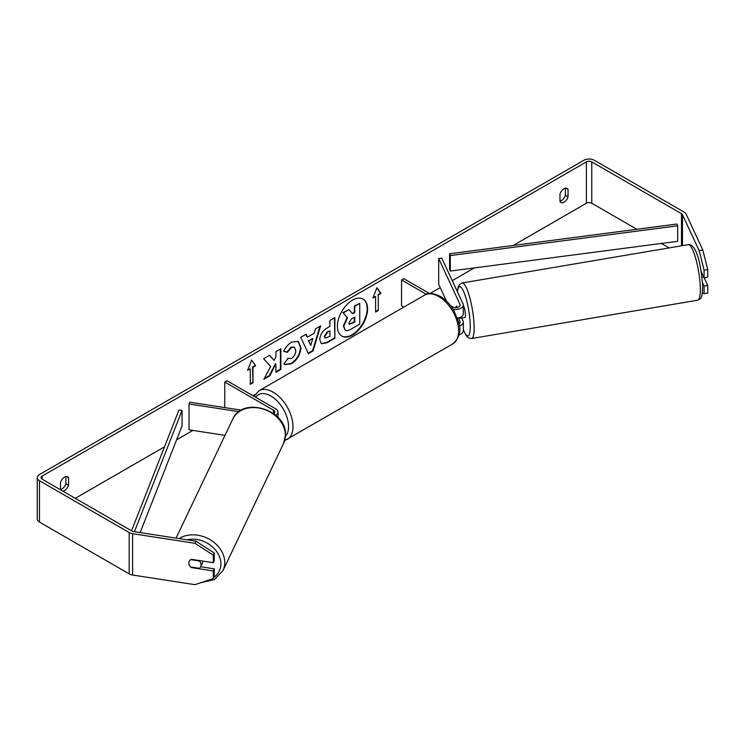 <?xml version="1.0" encoding="UTF-8"?>
<svg xmlns="http://www.w3.org/2000/svg" width="745" height="745" viewBox="0 0 745 745"><rect width="100%" height="100%" fill="white"/><g stroke="black" fill="none" stroke-linecap="round" stroke-linejoin="round"><path stroke-width="1.12" d="M275.622 415.207A7.599 4.386 0 0 0 278.015 412.013A7.599 4.386 0 0 0 275.79 408.912L227.001 380.751L224.767 382.036L224.767 407.599M273.732 413.708A4.433 2.561 0 0 0 274.849 412.013A4.433 2.561 0 0 0 273.545 410.206L224.767 382.036M238.949 411.687L189.034 403.967L189.845 402.198L241.333 410.16M189.034 403.967L189.034 429.8L225.009 435.369M202.864 561.087A6.332 5.057 25.5 0 1 202.864 561.134A6.332 5.057 25.5 0 1 202.463 562.913L200.666 566.694A6.332 5.057 25.5 0 1 199.297 568.305L190.562 566.954A6.332 5.057 25.5 0 1 188.839 563.024A6.332 5.057 25.5 0 1 189.221 561.283M190.655 559.644L199.334 560.985A6.332 5.057 25.5 0 1 201.066 564.915A6.332 5.057 25.5 0 1 200.666 566.694M352.506 335.026A21.344 12.33 120 0 0 366.447 316.215A21.344 12.33 120 0 0 363.178 299.108A21.344 12.33 120 0 0 352.506 300.161A21.344 12.33 120 0 0 338.556 318.972A21.344 12.33 120 0 0 341.825 336.079A21.344 12.33 120 0 0 352.506 335.026M341.61 335.948A21.344 12.33 120 0 0 352.05 334.766A21.344 12.33 120 0 0 365.935 316.159A21.344 12.33 120 0 0 362.945 298.978M60.513 489.549A6.332 3.651 120 0 0 61.854 489.018A6.332 3.651 120 0 0 65.877 483.775L65.877 476.595M62.878 491.16A6.332 3.651 120 0 0 64.536 490.564A6.332 3.651 120 0 0 68.568 485.321L68.568 477.722A6.332 3.651 120 0 0 67.702 476.819A6.332 3.651 120 0 0 60.513 482.369L60.513 489.791M565.362 188.224L565.362 195.404A6.332 3.651 -60 0 1 561.33 200.647A6.332 3.651 -60 0 1 559.989 201.178M564.021 202.193A6.332 3.651 -60 0 1 560.855 202.51A6.332 3.651 -60 0 1 559.989 201.606L559.989 193.998A6.332 3.651 -60 0 1 567.178 188.448A6.332 3.651 -60 0 1 568.044 189.351L568.044 196.95A6.332 3.651 -60 0 1 564.021 202.193M270.64 366.475L263.86 379.27L269.737 375.88L275.901 363.933L275.901 372.323L280.865 369.455L280.865 348.781L275.901 351.649L275.901 356.995L274.086 360.375L269.588 355.291L263.628 358.736L270.64 366.475M307.34 337.168L314.278 333.164L315.535 328.769L320.657 325.807L313.086 350.876L308.337 353.614L300.756 337.299L306.046 334.244L307.34 337.168L305.776 334.403M636.873 229.274L591.763 203.227A3.8 2.188 0 0 0 586.399 203.227L513.268 245.45M474.341 267.921L452.262 280.669M440.221 287.626L429.958 293.549M254.986 394.561L252.965 395.735M192.908 430.405L176.593 439.82M164.524 446.795L75.282 498.321M699.164 250.655L702.833 250.087L707.75 269.634L704.081 270.202L699.164 250.655L682.457 214.662A3.8 2.188 0 0 0 681.479 213.675L591.763 161.888A3.8 2.188 0 0 0 586.399 161.888L42.158 476.092A3.8 2.188 0 0 0 41.05 477.647A3.8 2.188 0 0 0 42.158 479.193L131.874 530.989A3.8 2.188 0 0 0 133.578 531.558L195.926 541.205L214.262 552.995L214.262 560.575L213.284 562.698L191.269 559.29A6.332 4.992 24.9 0 0 189.202 561.33A6.332 4.992 24.9 0 0 189.211 564.906M247.591 370.414L251.614 360.031L255.647 365.758L252.965 367.313L252.965 382.818L250.273 384.364L250.273 368.859L247.591 370.414M378.283 294.955L380.965 293.409L376.933 287.682L372.91 298.056L375.592 296.51L375.592 312.015L378.283 310.46L378.283 294.955L378.283 310.46M319.754 339.739L319.754 339.673C320.099 334.561 322.66 330.603 327.455 327.791L329.914 326.375L329.914 320.471L334.868 317.603L334.868 338.277L327.195 342.7L321.402 343.734L319.754 339.739M287.617 358.326L291.528 358.485C294.201 356.622 295.625 353.987 295.793 350.56L294.415 347.142L291.528 347.44L287.486 352.283L283.752 351.37C285.251 347.598 287.896 344.516 291.677 342.123L298.251 341.406L300.915 347.543C300.477 354.387 297.329 359.788 291.472 363.746L284.897 364.622L283.882 363.821L287.98 358.615M702.833 250.087L686.126 214.094A7.599 4.386 0 0 0 684.161 212.129L594.454 160.333A7.599 4.386 0 0 0 583.707 160.333L39.476 474.546A7.599 4.386 0 0 0 37.25 477.647A7.599 4.386 0 0 0 39.476 480.749L129.183 532.545A7.599 4.386 0 0 0 132.591 533.681L194.939 543.319L195.926 541.205M200.638 566.74L214.262 568.845L213.284 570.968L191.269 567.56A6.332 4.992 24.9 0 1 190.599 566.964M214.262 552.995L213.284 555.109L213.284 562.698M213.284 555.109L194.939 543.319M37.25 477.647L37.25 518.986A7.599 4.386 0 0 0 39.476 522.087L129.183 573.883A7.599 4.386 0 0 0 132.591 575.019L194.939 584.667L213.284 578.548L214.262 576.434L214.262 568.845M213.284 570.968L213.284 578.548M704.081 286.052L707.75 285.484L707.75 293.074L704.081 293.642L704.081 286.052L702.488 282.625M669.15 247.908L661.402 243.438M704.081 270.202L704.081 277.783L701.175 271.525M702.358 293.064L704.081 293.642M704.081 277.783L707.75 277.214L707.75 269.634M707.75 285.484L704.174 277.773M568.044 189.351L565.967 188.15M568.044 196.95L565.362 195.404M68.568 477.722L66.491 476.521M68.568 485.321L65.877 483.775M345.019 329.914L343.836 326.18L347.533 317.687L343.249 312.937L348.995 309.622L352.608 313.813L354.788 312.555L354.788 306.279L359.751 303.411L359.751 324.122L351.267 329.02C348.558 330.547 346.611 330.929 345.429 330.147L345.335 330.091M344.982 329.886L343.389 325.928L347.086 317.435L343.249 312.937M352.31 313.468L354.331 312.295L354.331 306.018L359.751 303.411M342.802 312.676L348.995 309.622M251.521 360.273L255.647 365.758M255.2 365.497L252.518 367.052L252.965 367.313M252.518 367.052L252.965 382.818M250.273 383.852L252.518 382.558M247.852 369.744L250.273 368.859M377.827 310.209L375.592 311.494M373.171 297.395L375.592 296.51M377.827 294.703L380.518 293.148L376.84 287.924M312.751 338.472L308.765 340.772L310.749 345.475L312.751 338.472L308.765 340.772M308.318 340.521L310.749 345.475M320.024 326.18L312.639 350.616L313.086 350.876M312.639 350.616L308.141 353.204M324.718 336.61L325.314 338.118L329.914 336.33L329.914 330.864L327.558 332.223L324.718 336.61L324.271 336.349L325.118 337.96M324.271 336.349L327.111 331.963L329.914 330.864M334.421 317.864L334.868 338.277M334.421 338.016L326.748 342.449L321.188 343.594M274.086 360.375L269.439 355.374M275.901 371.802L280.418 369.194L280.418 349.042M264.252 378.525L269.29 375.62L275.454 363.672L275.901 363.933M298.028 341.285L300.468 347.282C300.03 354.136 296.882 359.537 291.025 363.486L284.683 364.482M294.182 347.03L291.081 347.179L287.039 352.022L287.486 352.283M287.039 352.022L283.808 351.24M348.837 322.939L349.377 324.345L354.788 322.026L354.788 317.053L351.5 318.944L348.837 322.939M349.172 324.177L354.331 321.765L354.331 317.314M456.061 307.583A6.332 1.276 80.4 0 1 456.424 306.186L456.499 306.167A6.332 1.341 81.2 0 1 456.685 306.055L457.318 307.415M459.293 325.956A7.599 4.386 0 0 0 463.306 322.091A7.599 4.386 0 0 0 463.045 320.955L461.658 317.966M463.306 322.091L463.306 330.873A7.599 4.386 180 0 1 458.995 334.831M458.957 323.833A4.433 2.561 0 0 0 460.14 322.091A4.433 2.561 0 0 0 459.991 321.43L458.361 317.929M452.988 309.128A7.599 4.386 180 0 0 463.306 305.04A7.599 4.386 180 0 0 463.045 303.904L441.766 258.049L438.703 258.524L459.991 304.379A4.433 2.561 180 0 1 460.14 305.04A4.433 2.561 180 0 1 457.402 307.396A4.433 2.561 180 0 1 452.578 306.847L450.604 305.701M403.818 307.117L401.555 305.813L401.555 279.971L403.79 278.677L429.586 293.577M426.354 294.294L401.555 279.971M463.306 305.04L463.306 313.822A7.599 4.386 180 0 1 457.374 318.096M438.703 258.524L438.703 284.357L446.46 301.064M463.306 305.441A6.332 1.276 80.4 0 1 465.42 314.8A6.332 1.276 80.4 0 1 464.843 317.51L462.394 317.929A6.332 1.276 80.4 0 1 462.179 317.882M459.199 317.715A6.332 1.276 80.4 0 1 458.92 318.432L462.58 317.808A6.332 1.276 80.4 0 1 462.394 317.929M457.03 307.48L456.424 306.186M458.65 317.864L458.92 318.432M701.986 277.242L703.699 276.954M449.598 253.784L449.598 269.29L450.297 271.068L450.297 255.563L449.598 253.784L677 224.012L677.699 225.8L677.699 241.306L450.297 271.068M677.699 225.8L450.297 255.563M131.53 530.794L178.958 410.039L182.05 410.439L182.05 425.944L140.162 532.582M134.426 531.688L182.05 410.439M273.545 410.206L273.545 413.568M176.062 538.132L232.747 419.118A28.17 22.499 25.5 0 1 263.153 409.079A28.17 22.499 25.5 0 1 285.382 435.434A28.17 22.499 25.5 0 1 283.603 443.34L222.997 570.586A28.17 22.499 -154.5 0 0 224.776 562.68A28.17 22.499 -154.5 0 0 208.516 538.803A28.17 22.499 -154.5 0 0 179.079 538.598M186.967 539.818A25.004 19.966 25.5 0 1 220.902 563.928A25.004 19.966 25.5 0 1 213.824 577.384M586.399 161.888L586.399 203.227M42.158 476.092L42.158 479.193M132.591 533.681L132.591 575.019M591.763 161.888L591.763 203.227M681.479 213.675L681.479 245.813M682.457 214.662L682.457 245.645M39.476 480.749L39.476 522.087M129.183 532.545L129.183 573.883M459.991 321.43L459.991 322.753M459.991 304.379L459.991 305.701M452.783 343.901A28.17 16.26 -120 0 0 457.104 321.328A28.17 16.26 -120 0 0 438.703 296.51A28.17 16.26 -120 0 0 424.613 295.113C427.798 292.58 433.013 292.999 440.286 296.352C445.696 299.583 450.259 304.398 453.994 310.795L458.613 322.259C461.472 330.622 459.535 337.839 452.783 343.901L284.665 440.584M424.613 295.113L259.018 390.725A28.17 16.26 60 0 1 273.098 392.112A28.17 16.26 60 0 1 291.5 416.939A28.17 16.26 60 0 1 287.188 439.503M285.437 436.384A25.004 14.434 -120 0 0 286.508 415.933A25.004 14.434 -120 0 0 270.863 395.995A25.004 14.434 -120 0 0 255.619 397.271M700.309 288.138A28.17 5.671 -99.6 0 0 695.886 259.055A28.17 5.671 -99.6 0 0 688.315 244.658C697.432 243.792 701.473 269.057 702.656 286.303C702.237 299.658 700.98 298.326 697.72 300.198A28.17 5.671 -99.6 0 0 700.309 288.138M457.337 291.612L458.091 287.263L459.479 284.543L462.133 282.979A28.17 5.671 80.4 0 1 469.704 297.385A28.17 5.671 80.4 0 1 474.127 326.459A28.17 5.671 80.4 0 1 471.548 338.528L697.72 300.198M463.306 329.476A25.004 5.029 -99.6 0 0 470.253 325.211A25.004 5.029 -99.6 0 0 464.34 293.251A25.004 5.029 -99.6 0 0 457.477 291.919M278.015 412.013L278.015 417.479M222.997 570.586L214.299 579.601L201.085 582.618M283.603 443.34L285.493 434.978C287.095 409.815 242.33 395.912 232.747 419.118M259.018 390.725L253.998 396.331M462.133 282.979L688.315 244.658M463.306 329.83L466.323 335.827L468.503 337.913L471.548 338.528"/></g></svg>
